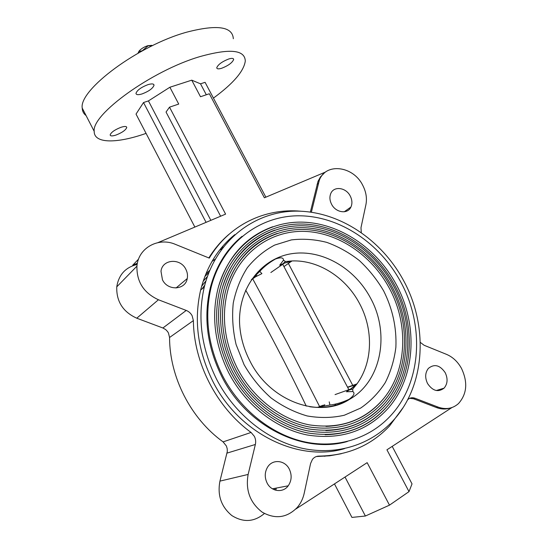 <?xml version="1.0" encoding="UTF-8"?>
<svg xmlns="http://www.w3.org/2000/svg" width="548" height="548" viewBox="0 0 548 548"><rect width="100%" height="100%" fill="white"/><g stroke="black" fill="none" stroke-linecap="round" stroke-linejoin="round"><path stroke-width="0.82" d="M226.242 288.556C237.058 251.511 269.397 228.612 303.887 229.482C338.465 230.4 372.667 253.628 390.703 287.125C410.781 323.752 409.185 371.414 384.292 400.848C365.036 422.892 339.87 431.571 308.791 426.892C279.425 421.165 251.039 399.074 235.537 369.201C222.139 341.973 219.036 315.093 226.242 288.556C235.229 260.512 252.203 242.148 277.158 233.455M325.95 426.392C349.569 425.549 368.667 416.439 383.258 399.06C407.363 370.229 408.815 323.731 389.19 287.919C371.517 255.108 338.027 232.331 304.202 231.372C270.459 230.468 238.873 252.751 228.215 288.865C221.056 314.949 224.091 341.418 237.311 368.263C252.553 397.608 280.473 419.302 309.312 424.871C339.829 429.406 364.482 420.802 383.258 399.06M222.276 288.001C233.284 249.114 266.972 225.009 302.921 225.803C338.965 226.646 374.627 250.813 393.416 285.686C414.418 323.957 412.637 373.866 386.319 404.458C366.242 427.077 340.123 435.9 307.962 430.927C277.555 424.885 248.182 401.958 232.133 370.996C218.357 343.014 215.069 315.347 222.276 288.001C231.441 258.608 249.011 239.305 274.973 230.091M325.896 430.557C350.316 429.755 370.119 420.453 385.313 402.643C410.822 372.654 412.452 323.923 391.909 286.481C373.483 252.292 338.541 228.578 303.25 227.694C268.054 226.851 235.119 250.333 224.262 288.269C217.097 315.182 220.31 342.445 233.914 370.058C249.71 400.499 278.617 423.029 308.503 428.906C340.116 433.721 365.721 424.967 385.313 402.643M218.275 287.522C229.454 246.771 264.506 221.419 301.921 222.132C339.445 222.892 376.572 247.997 396.122 284.254C418.049 324.176 416.076 376.366 388.292 408.116C367.4 431.283 340.329 440.236 307.086 434.968C275.651 428.605 245.312 404.842 228.715 372.804C214.576 344.096 211.096 315.662 218.275 287.522C227.612 256.752 245.764 236.496 272.74 226.749M325.149 434.728C350.638 434.146 371.359 424.666 387.313 406.28C414.267 375.127 416.083 324.128 394.622 285.049C375.435 249.477 339.034 224.824 302.27 224.022C265.609 223.255 231.318 247.963 220.275 287.748C213.124 315.47 216.529 343.507 230.503 371.866C246.847 403.376 276.726 426.748 307.64 432.947C340.342 438.058 366.9 429.166 387.313 406.28M400.67 281.85C424.248 324.676 421.974 380.874 391.615 414.63C371.126 437.681 338.733 448.867 305.462 442.044C272.24 435.098 240.236 409.883 222.7 375.99C207.959 346.062 204.137 316.354 211.233 286.871C222.584 242.798 259.958 215.234 299.941 215.796C340.055 216.385 379.764 243.154 400.67 281.85M347.343 441.503C303.325 454.258 246.621 426.365 221.762 376.469C207.062 346.61 203.253 316.97 210.35 287.549C216.076 266.123 226.639 249.052 242.045 236.332M215.22 259.136L211.953 261.485M208.877 272.479L204.794 276.596M203.116 281.336L207.37 276.562M205.993 280.795L201.609 286.309M202.013 288.94L204.753 285.207M348.631 399.869L348.85 399.437M353.57 388.148L354.001 386.847M354.138 386.395L354.604 384.874M351.713 388.477L351.384 389.402M346.274 400.67L345.891 401.362M257.19 275.726L256.053 276.521L257.19 275.726L255.334 275.754L259.759 271.363L261.903 273.63L255.3 276.918L251.45 279.644M251.299 279.802L255.334 275.754M284.152 263.232L283.391 263.341C282.645 263.848 282.898 263.814 284.152 263.232L279.713 265.211L283.494 260.197C283.508 257.533 280.843 257.135 275.5 258.999C269.369 262.465 264.129 266.581 259.759 271.363M283.494 260.197L285.46 261.526L283.391 263.341M285.46 261.526L291.933 260.951L283.946 266.595M347.548 387.176L356.933 383.943C372.928 362.249 373.489 329.232 359.488 303.434C345.85 277.418 318.443 259.827 291.933 260.951L284.344 263.156M350.069 389.731L350.323 389.313C349.329 389.916 349.247 390.053 350.069 389.731L352.768 389.053L352.802 391.532L346.411 391.758L351.09 388.806L356.933 383.943L352.768 389.053M323.457 405.102L318.751 407.116L316.169 407.431M323.217 405.232L318.114 407.205M329.218 401.869L329.923 405.054L323.697 406.178L324.772 404.616M323.697 406.178L318.751 407.116M329.923 405.054C336.095 404.287 342.377 402.417 348.775 399.444L349.302 399.136C353.974 395.663 355.138 393.128 352.802 391.532M288.419 263.526L352.72 385.306M306.264 406.116C287.193 366.297 266.992 327.636 245.668 290.125M252.58 278.603L286.823 342.164L320.087 407.527M348.864 389.676L282.734 264.294M141.946 51.033L148.07 45.84L152.344 45.683M138.021 53.204L139.076 51.409L141.864 50.882M138.281 52.492L139.261 50.827C141.384 48.573 144.227 46.868 147.789 45.703L151.632 45.374M403.458 280.357C428.413 325.628 425.782 385.271 393.074 420.679C371.428 444.38 337.561 455.731 302.839 448.428C268.184 440.982 234.852 414.603 216.57 379.209C201.383 348.377 197.28 317.703 204.253 287.193C215.734 240.264 255.121 210.747 297.276 211.131C339.575 211.535 381.449 239.647 403.458 280.357M344.459 448.648C298.427 462.45 238.75 433.495 212.747 381.161C197.725 350.631 193.691 320.244 200.65 290.002C206.623 266.705 218.001 248.251 234.77 234.64M210.055 256.032L210.959 255.395M219.666 250.018L221.871 248.867M205.753 274.171L209.795 270.226M210.473 255.389L211.439 254.649M221.063 248.271L223.228 247.073M350.213 195.979C352.206 199.904 352.439 203.589 350.925 207.034C347.788 214.439 335.821 212.823 331.602 204.288C329.691 200.513 329.41 196.944 330.752 193.588C333.753 185.786 345.973 187.375 350.213 195.979M445.188 372.647C448.017 378.689 447.641 383.86 444.065 388.162C438.16 392.519 432.66 390.977 427.563 383.552C424.83 377.716 425.104 372.661 428.392 368.386C434.345 363.646 439.941 365.071 445.188 372.647M289.317 469.143C292.057 475.102 291.694 480.658 288.214 485.809C283.008 493.221 271.253 491.7 267.061 482.925C264.506 477.431 264.663 472.198 267.527 467.218C272.466 458.834 284.967 460.032 289.317 469.143M185.875 269.342C187.395 272.363 187.848 275.439 187.238 278.569C185.471 290.132 167.743 291.18 162.461 279.795L160.989 271.308C162.27 259.067 180.566 257.807 185.875 269.342M194.862 227.071L136.027 114.087L143.521 102.531L148.433 100.914L169.88 87.248L191.752 80.166L200.5 96.736L209.343 93.756L264.383 197.787L325.704 171.956M191.752 80.166L200.52 83.823L206.308 94.777M200.52 83.823L205.082 82.323L265.855 197.164M157.988 242.606L225.598 214.124L169.51 107.168L166.044 112.039L220.618 216.22M169.88 87.248L178.723 104.065L169.51 107.168M148.433 100.914L210.85 220.337M143.521 102.531L206.075 222.351M142.117 93.913C148.905 91.29 152.878 88.399 154.036 85.235C153.858 83.714 151.844 83.515 147.987 84.639C141.124 87.276 137.116 90.18 135.979 93.352C136.185 94.886 138.233 95.071 142.117 93.913M116.046 135.048C122.19 132.602 125.759 130.088 126.752 127.492C126.561 126.211 124.622 126.156 120.944 127.314C114.731 129.773 111.134 132.301 110.155 134.897C110.381 136.185 112.34 136.233 116.046 135.048M221.721 68.247C228.358 65.623 232.331 62.712 233.654 59.513C233.564 58.218 231.934 58.04 228.763 58.979C222.056 61.623 218.049 64.548 216.748 67.74C216.871 69.041 218.529 69.212 221.721 68.247M233.325 38.744C232.585 26.523 217.09 24.318 186.847 32.133C138.267 45.381 78.789 89.988 82.227 108.1C82.33 111.251 83.611 113.737 86.077 115.566M213.432 98.106C233.201 83.597 243.819 71.274 245.285 61.123C245.004 49.738 229.859 48.245 199.835 56.629C151.577 70.761 91.461 114.553 94.201 131.328C93.92 143.877 117.224 143.569 146.069 133.376M137.384 263.211L132.719 265.211L138.562 259.108M208.857 257.937C214.487 248.819 221.193 240.942 228.982 234.311M324.217 173.154L320.614 176.737L318.039 181.278L310.367 212.042M264.403 513.503C254.245 522.052 243.387 522.737 231.852 515.572C221.207 506.736 217.241 495.248 219.94 481.117L227.31 451.47L227.201 448.675L226.393 446.004L223.091 441.887C190.69 418.59 169.579 377.024 169.558 337.486L168.435 332.958L167.572 331.561L165.702 329.595L162.9 327.992L186.238 310.435L158.434 299.763C143.727 292.927 136.568 281.72 136.938 266.143C138.281 247.854 158.461 236.907 175.401 244.367L209.281 258.108C228.934 224.906 264.91 207.925 300.729 211.206M345.021 477.048L365.386 516.017L351.939 517.422L334.472 483.905M295.776 509.058L367.153 462.656L389.484 505.153L365.386 516.017M392.204 446.373L412.028 483.884L409.007 491.625L389.484 505.153M451.915 407.554L386.929 449.805L409.007 491.625M403.033 407.698L389.58 425.919C371.037 445.593 347.501 455.655 318.963 456.107C316.347 456.142 314.175 457.231 312.449 459.375L310.579 463.505L304.243 493.118C303.044 498.625 300.708 503.413 297.235 507.489C286.912 517.922 275.212 519.477 262.156 512.147C250.059 502.749 245.388 490.179 248.134 474.438L255.361 444.476L227.03 453.107M341.308 453.717L329.615 455.799L316.367 456.532M407.657 399.739C409.76 397.759 412.226 397.266 415.062 398.259L413.473 398.739L409.692 398.321M413.473 398.739L436.455 407.548C441.078 409.274 445.531 409.472 449.819 408.15M311.374 212.186L319.32 180.237C325.724 162.413 353.193 165.969 362.639 185.121C366.085 191.697 367.174 198.225 365.906 204.712L360.988 227.694L361.276 232.462M436.455 407.548L438.092 407.096C445.921 409.842 452.723 408.664 458.491 403.568C466.971 393.998 467.978 382.292 461.512 368.448C457.779 361.721 452.778 357.022 446.51 354.357L424.125 345.274L420.289 342.377M324.985 456.224L325.676 455.929M324.985 455.97L324.3 456.265M275.082 488.309L274.712 489.905M275.815 490.248L276.308 488.076M223.091 441.887L251.073 432.447L254.354 436.331C255.656 438.948 255.991 441.661 255.361 444.476M251.073 432.447C216.522 407.383 193.739 362.755 193.382 320.614L169.558 337.486M186.238 310.435C188.827 311.476 190.8 313.257 192.149 315.771L193.382 320.614M162.9 327.992L136.767 318.203C122.971 311.922 116.306 301.469 116.758 286.851C118.704 274.781 125.506 267.308 137.158 264.444M137.281 263.739L132.719 265.211M229.694 239.565L228.694 239.99M218.241 245.388L217.618 245.771M217.186 246.285L217.809 245.908M227.906 240.764L229.002 240.291M438.092 407.096L415.062 398.259M244.079 364.68L236.106 344.562C232.838 330.547 231.879 316.737 233.249 303.126C235.921 289.995 240.627 278.165 247.381 267.636C255.128 258.115 264.225 250.594 274.671 245.072L291.385 239.901C303.133 238.531 314.922 239.353 326.759 242.374C338.376 246.579 349.24 252.642 359.351 260.56C368.831 269.39 376.928 279.494 383.627 290.865C392.628 308.908 396.711 327.697 395.882 347.233C394.313 359.844 390.786 371.619 385.285 382.559C378.709 392.765 370.51 401.266 360.673 408.075L344.267 415.254C332.328 417.953 319.964 418.186 307.175 415.953C294.454 412.274 282.412 406.267 271.048 397.937C260.382 388.429 251.395 377.339 244.079 364.68M309.702 406.746C324.265 408.692 337.506 406.246 349.432 399.396C381.696 381.278 390.169 333.259 370.38 297.797C354.501 268.041 322.066 249.196 292.194 253.621C262.348 257.896 238.928 286.481 239.531 321.971C240.003 335.506 243.538 348.651 250.141 361.413M334.575 405.643L335.883 403.91M255.3 276.918L252.662 278.535M255.69 276.719L252.703 278.829M270.856 272.52L284.405 263.143M291.372 261.506L284.713 263.006M356.132 384.066L351.09 388.806M322.697 405.506L318.915 407.082M319.566 406.5L323.087 405.294M350.802 388.984L335.054 394.601M320.046 177.525L321.327 176.477M318.963 456.107L317.545 456.45M219.94 481.117L248.134 474.438M136.767 318.203L158.434 299.763M317.059 184.34L318.34 183.306M211.233 286.871L210.35 287.549M348.775 399.444L349.432 399.396C319.779 419.008 270.233 401.67 250.148 361.433M203.137 281.275L207.391 276.507M201.959 288.981L204.767 285.152M347.658 387.388L356.31 384.429L350.124 389.395M139.261 50.827L139.076 51.409M151.426 45.32L152.508 45.6M200.65 290.002L204.253 287.193M350.925 207.034L344.247 211.788M444.065 388.162L436.276 390.519M288.214 485.809L272.445 488.809M187.238 278.569L176.031 288.001M154.036 85.235L153.529 84.276M126.752 127.492L126.383 126.787M233.654 59.513L233.195 58.65M82.227 108.1L94.201 131.328M116.758 286.851L136.938 266.143M318.039 181.278L319.32 180.237"/></g></svg>
